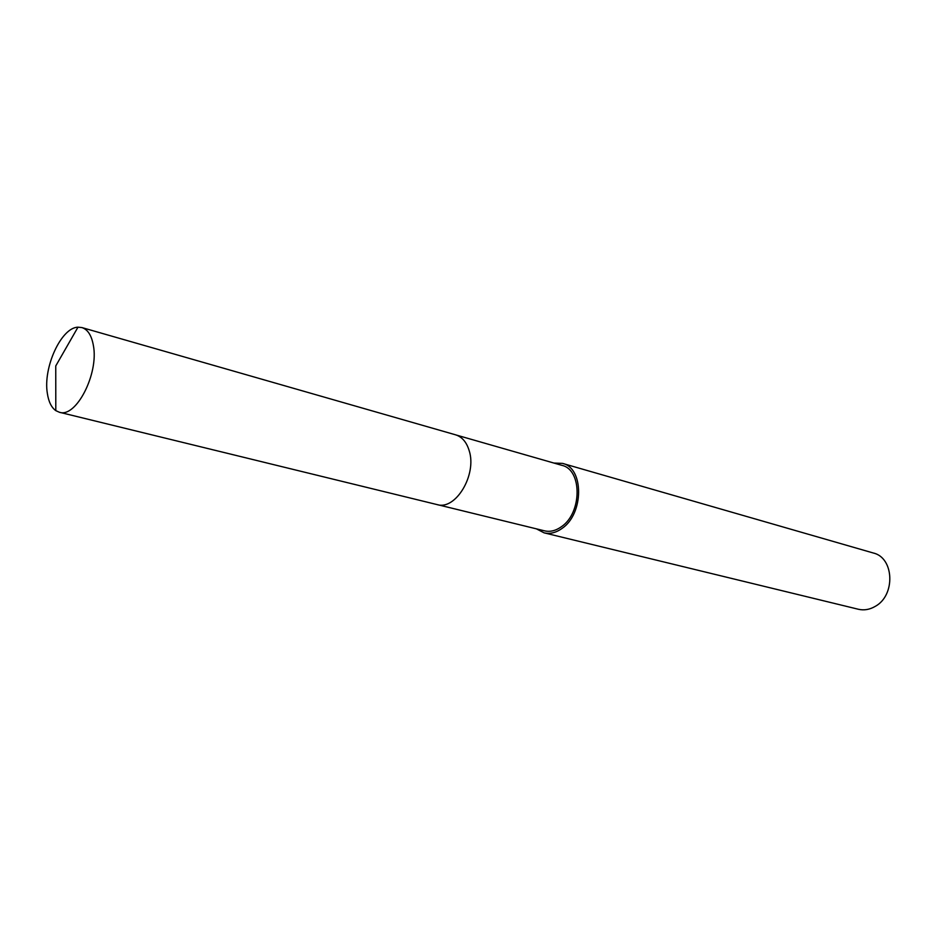 <?xml version="1.0" encoding="UTF-8"?>
<svg xmlns="http://www.w3.org/2000/svg" width="937" height="937" viewBox="0 0 937 937"><rect width="100%" height="100%" fill="white"/><g stroke="black" fill="none" stroke-linecap="round" stroke-linejoin="round"><path stroke-width="1.41" d="M437.649 504.715L544.514 530.834C550.136 532.122 555.782 530.74 561.439 526.699C582.17 512.949 582.287 469.578 561.907 465.349L456.167 435.002M536.386 528.843L544.069 532.837L858.374 609.261C864.125 610.584 869.782 609.6 875.334 606.321C895.737 595.229 894.132 557.644 873.319 553.006L562.516 463.393L553.872 463.042M544.069 532.837C550.019 534.195 555.992 532.731 561.977 528.456C583.985 513.898 584.114 467.891 562.516 463.393M93.36 345.378C91.568 335.387 87.738 329.461 81.882 327.563L77.97 327.189C61.233 327.446 42.879 367.632 47.365 393.47C48.619 401.786 51.441 407.501 55.798 410.64L59.382 412.257C76.049 418.253 99.006 373.664 93.36 345.378M59.382 412.257L437.075 504.586C455.534 510.63 477.144 474.79 469.179 450.65C466.591 442.135 462.058 436.853 455.605 434.827L81.882 327.563M55.798 410.64L55.752 365.957L77.97 327.189"/></g></svg>
